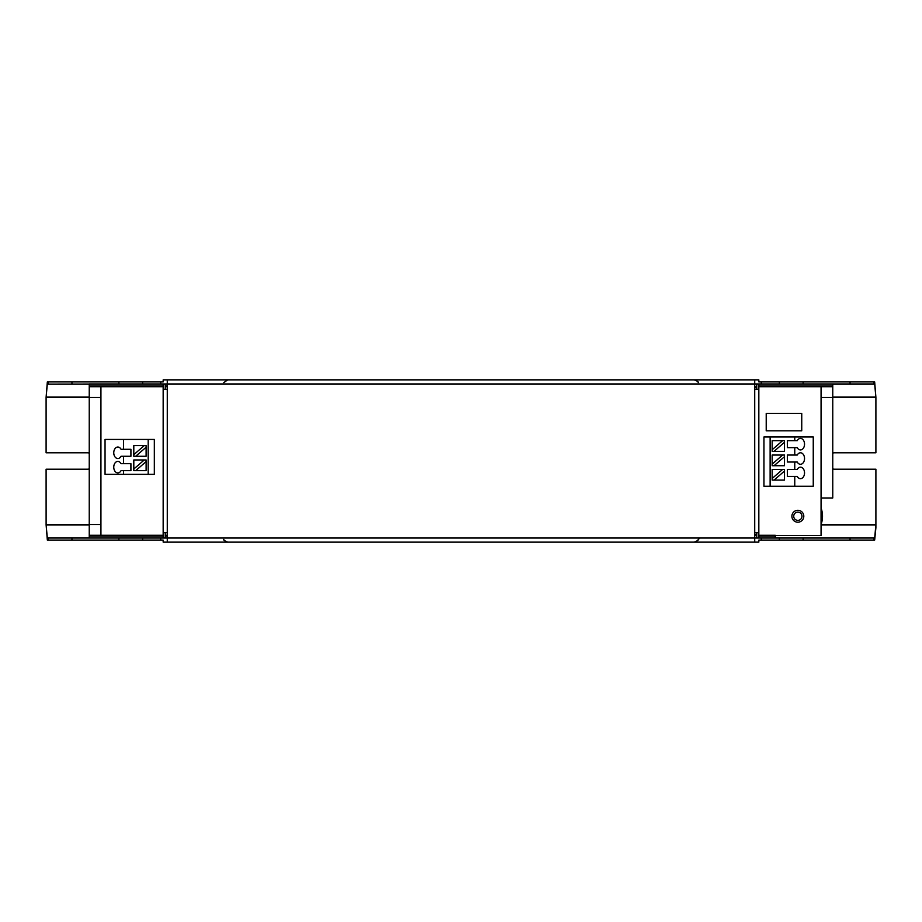 <?xml version="1.0" encoding="UTF-8"?>
<svg xmlns="http://www.w3.org/2000/svg" width="922" height="922" viewBox="0 0 922 922"><rect width="100%" height="100%" fill="white"/><g stroke="black" fill="none" stroke-linecap="round" stroke-linejoin="round"><path stroke-width="1.38" d="M821.064 497.972L832.762 497.972L832.762 397.486L821.064 397.486M89.238 397.486L89.238 538.022L163.171 538.022L163.171 383.978L89.238 383.978L89.238 397.486L100.936 397.486M89.238 524.514L100.936 524.514M832.762 468.952A8.217 8.217 0 0 0 834.825 469.217L875.9 469.217L875.9 527.753L874.667 540.073L758.829 540.073L758.829 542.136L754.715 542.136L754.715 532.686L758.829 532.686L758.829 383.978L832.762 383.978L832.762 397.486M758.829 535.279L775.252 535.279L775.252 538.022L758.829 538.022L758.829 532.686M754.715 532.686L754.715 383.978L874.667 383.978L875.9 397.324L875.9 452.783L834.825 452.783A8.217 8.217 0 0 0 832.762 453.048M89.238 453.048A8.217 8.217 0 0 0 87.175 452.783L46.1 452.783L46.1 397.324L47.31 384.094L89.238 384.094M758.829 385.903L832.762 385.903M89.238 385.903L163.171 385.903M165.234 385.903L167.285 385.903M758.829 386.721L832.762 386.721M89.238 386.721L163.171 386.721M165.234 386.721L167.285 386.721M754.715 542.136L163.171 542.136L163.171 540.073L160.716 540.073L160.716 538.022L47.333 538.022L46.112 524.964L89.238 524.964M821.064 524.676L875.9 524.676L874.667 538.022L754.715 538.022L756.766 538.022L756.766 535.152L754.715 535.152L756.766 535.163L756.766 532.686M775.252 535.555L821.064 535.555L821.064 386.721M100.936 386.721L100.936 535.279M89.238 536.097L163.171 536.097M165.234 536.097L167.285 536.097M758.829 536.097L775.252 536.097M89.238 535.279L163.171 535.279M165.234 535.279L167.285 535.279M89.238 468.952A8.217 8.217 0 0 1 87.175 469.217L46.1 469.217L46.112 524.964M832.762 397.324L875.9 397.324L874.667 381.927L758.829 381.927L758.829 379.864L163.171 379.864L163.171 381.927L47.333 381.927L46.1 397.324L89.238 397.324M163.171 389.315L167.285 389.315L167.285 383.978L47.31 384.094M160.716 540.073L47.333 540.073L46.1 524.676L89.238 524.676M754.715 387.678L756.766 387.678L756.766 386.848L754.715 386.837L756.766 386.848L756.766 383.978L754.715 383.978L754.715 379.864M160.716 538.022L167.285 538.022L167.285 389.315M766.217 430.805L801.748 430.805L801.748 413.344L766.217 413.344L766.217 430.805M813.25 486.263L763.958 486.263L763.958 436.97L813.25 436.97L813.25 486.263M797.853 522.209A5.958 5.958 0 0 0 803.004 513.277A5.958 5.958 0 0 0 792.689 513.277A5.958 5.958 0 0 0 797.853 522.209M123.536 474.346L154.343 474.346L154.343 439.437L105.05 439.437L105.05 474.346L123.536 474.346L123.536 470.658L130.924 470.658L130.924 463.674L121.059 463.674A5.751 4.068 -90 0 0 117.832 461.415A5.751 4.068 -90 0 0 113.763 467.166A5.751 4.068 -90 0 0 117.832 472.917A5.751 4.068 -90 0 0 121.059 470.658L123.536 470.658M754.715 534.322L756.766 534.322M779.367 383.978L779.367 381.927M142.633 383.978L142.633 381.927M756.766 389.315L756.766 387.678M754.715 383.978L165.234 383.978L165.234 389.315M165.234 532.686L165.234 538.022L167.285 538.022L167.285 542.136M142.633 540.073L142.633 538.022M779.367 540.073L779.367 538.022M794.764 486.263L794.764 476.409L797.242 476.409A5.751 4.068 90 0 0 800.469 478.668A5.751 4.068 90 0 0 804.537 472.917A5.751 4.068 90 0 0 800.469 467.166A5.751 4.068 90 0 0 797.242 469.425L794.764 469.425L794.764 462.026L797.242 462.026A5.751 4.068 90 0 0 800.469 464.285A5.751 4.068 90 0 0 804.537 458.534A5.751 4.068 90 0 0 800.469 452.783A5.751 4.068 90 0 0 797.242 455.042L794.764 455.042L794.764 447.654L797.242 447.654A5.751 4.068 90 0 0 800.469 449.913A5.751 4.068 90 0 0 804.537 444.162A5.751 4.068 90 0 0 800.469 438.411A5.751 4.068 90 0 0 797.242 440.67L794.764 440.67L794.764 436.97M794.764 455.042L787.376 455.042L787.376 462.026L794.764 462.026M794.764 440.67L787.376 440.67L787.376 447.654L794.764 447.654M770.124 486.263L770.124 436.97M794.764 469.425L787.376 469.425L787.376 476.409L794.764 476.409M797.853 520.377A4.126 4.126 0 0 0 801.425 514.188A4.126 4.126 0 0 0 794.268 514.188A4.126 4.126 0 0 0 797.853 520.377M121.059 449.291A5.751 4.068 -90 0 0 117.832 447.032A5.751 4.068 -90 0 0 113.763 452.783A5.751 4.068 -90 0 0 117.832 458.534A5.751 4.068 -90 0 0 121.059 456.275L130.924 456.275L130.924 449.291L121.059 449.291M123.536 449.291L123.536 439.437M123.536 463.674L123.536 456.275M148.177 474.346L148.177 439.437M167.285 383.978L167.285 379.864M754.715 389.315L758.829 389.315M163.171 532.686L167.285 532.686M787.376 447.631L787.376 440.681M787.376 462.014L787.376 455.065M787.376 476.386L787.376 469.436M784.495 480.097L784.495 469.425L772.175 469.425L772.175 480.097L784.495 480.097M772.175 440.67L772.175 451.342L784.495 451.342L784.495 440.67L772.175 440.67M772.175 455.042L772.175 465.725L784.495 465.725L784.495 455.042L772.175 455.042M130.924 449.314L130.924 456.263M130.912 470.658L130.912 463.674M146.125 456.275L146.125 445.591L133.805 445.591L133.805 456.275L146.125 456.275M146.125 470.658L146.125 459.974L133.805 459.974L133.805 470.658L146.125 470.658M774.054 480.097L784.495 471.05M782.617 469.425L772.175 478.472M782.617 440.67L772.175 449.717M774.054 451.342L784.495 442.295M782.617 455.042L772.175 464.089M774.054 465.725L784.495 456.678M135.684 456.275L146.125 447.228M144.247 445.591L133.805 454.65M135.684 470.658L146.125 461.599M144.247 459.974L133.805 469.021M821.064 507.953A24.652 24.652 0 0 1 821.064 524.549M832.762 397.036L875.888 397.036M832.762 384.094L874.69 384.094M46.112 397.036L89.238 397.036M47.31 537.906L89.238 537.906M775.252 537.906L874.69 537.906M821.064 524.964L875.888 524.964M873.699 383.978L873.699 381.927M48.301 383.978L48.301 381.927M48.301 540.073L48.301 538.022M873.699 540.073L873.699 538.022M850.049 383.978L850.049 381.927M71.951 383.978L71.951 381.927M71.951 540.073L71.951 538.022M850.049 540.073L850.049 538.022M160.716 383.978L160.716 381.927M761.284 383.978L761.284 381.927M803.131 383.978L803.131 381.927M118.869 383.978L118.869 381.927M761.284 540.073L761.284 538.022M118.869 540.073L118.869 538.022M803.131 540.073L803.131 538.022M754.715 538.022L167.285 538.022M698.173 382.607C698.876 382.134 697.585 381.224 694.301 379.864M223.827 382.607L227.699 379.864M700.109 538.022L698.173 539.393C698.888 539.843 697.597 540.753 694.301 542.136M223.827 539.393C223.112 539.831 224.403 540.741 227.699 542.136"/></g></svg>
